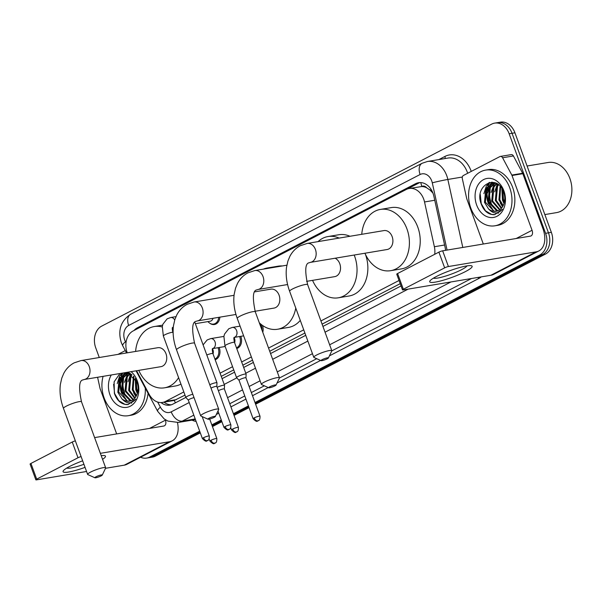 <?xml version="1.0" encoding="UTF-8"?>
<svg xmlns="http://www.w3.org/2000/svg" width="602" height="602" viewBox="0 0 602 602"><rect width="100%" height="100%" fill="white"/><g stroke="black" fill="none" stroke-linecap="round" stroke-linejoin="round"><path stroke-width="0.9" d="M262.457 325.396A9.038 6.878 80.5 0 1 262.773 332.274M240.777 336.322A9.038 6.878 80.5 0 1 240.86 336.541A9.038 6.878 80.5 0 1 236.744 348.535M219.188 347.505A9.038 6.878 80.5 0 1 219.271 347.723A9.038 6.878 80.5 0 1 215.155 359.718M219.865 317.156A9.038 6.878 80.5 0 1 214.432 324.516A9.038 6.878 80.5 0 1 209.887 323.282M434.697 254.307A16.939 12.898 -99.5 0 0 434.373 246.73L424.53 201.963A16.939 12.898 -99.5 0 0 423.71 199.142A16.939 12.898 -99.5 0 0 409.217 188.494A16.939 12.898 -99.5 0 0 406.267 189.48L133.14 330.942A16.939 12.898 -99.5 0 0 127.248 352.832M432.928 193.069L430.031 190.074L426.637 187.779A5.644 4.297 -99.5 0 0 421.882 186.439A16.939 10.663 -117.4 0 1 420.813 182.587M421.882 186.439L421.678 186.545A16.939 12.898 80.5 0 1 426.637 187.779M136.586 370.734L149.213 394.423A16.939 12.898 -99.5 0 0 162.525 402.437L174.317 400.413L184.995 395.138M221.25 376.363L233.734 369.899M242.839 365.181L252.539 360.162M269.726 351.259L304.905 333.034M322.093 324.132L400.217 283.67M421.678 186.545L409.217 188.494M162.525 402.437A16.939 12.898 -99.5 0 0 165.482 401.444L183.828 391.94M220.076 373.165L232.568 366.701M241.665 361.983L251.365 356.963M268.552 348.061L303.732 329.836M320.919 320.934L399.051 280.472M445.593 250.327A16.939 12.898 -99.5 0 0 445.171 247.655L433.854 196.177A16.939 12.898 -99.5 0 0 433.034 193.355A16.939 12.898 -99.5 0 0 418.548 182.707A16.939 12.898 -99.5 0 0 415.591 183.693L137.399 327.781A16.939 12.898 -99.5 0 0 133.998 330.498M407.193 189.058L418.48 183.211A16.939 12.898 80.5 0 1 420.008 182.572M121.754 393.625A22.59 17.202 80.5 0 1 120.724 377.108A22.59 17.202 80.5 0 0 121.754 393.625M121.077 375.806A22.59 17.202 80.5 0 1 122.048 373.165A22.59 17.202 80.5 0 0 121.077 375.806M488.403 203.724A22.59 17.202 80.5 0 1 487.372 187.207A22.59 17.202 80.5 0 0 488.403 203.724M487.733 185.905A22.59 17.202 80.5 0 1 489.027 182.564A22.59 17.202 80.5 0 0 487.733 185.905M99.27 357.513L95.748 347.888A16.939 12.898 80.5 0 1 101.685 326.118L491.714 124.102A16.939 12.898 80.5 0 1 494.671 123.117A16.939 12.898 80.5 0 1 509.157 133.772L545.585 233.313A16.939 12.898 80.5 0 1 539.648 255.082L254.992 402.52M199.683 431.167L149.62 457.099A16.939 12.898 80.5 0 1 146.662 458.084A16.939 12.898 80.5 0 1 140.575 457.227M248.423 405.921L233.41 413.694M221.273 419.985L211.821 424.877M494.671 123.117L500.443 122.146A16.939 12.898 80.5 0 1 514.928 132.801L551.357 232.349L548.467 232.831A16.939 12.898 80.5 0 1 542.53 254.601L255.308 403.37L542.53 254.601A16.939 12.898 80.5 0 0 548.467 232.831L512.039 133.283L548.467 232.831L545.585 233.313M497.553 122.635A16.939 12.898 80.5 0 1 512.039 133.283A16.939 12.898 80.5 0 0 497.553 122.635M200.308 432.868L155.391 456.128L152.502 456.617A16.939 12.898 80.5 0 1 149.552 457.603A16.939 12.898 80.5 0 0 152.502 456.617L199.999 432.018L152.502 456.617L149.62 457.099M248.731 406.771L233.719 414.552L248.731 406.771M221.581 420.836L212.137 425.727L221.581 420.836M124.644 393.144A22.59 17.202 80.5 0 1 123.282 378.207A22.59 17.202 80.5 0 0 124.644 393.144M123.688 376.318A22.59 17.202 80.5 0 1 124.463 373.85A22.59 17.202 80.5 0 0 123.688 376.318M124.576 373.549A22.59 17.202 80.5 0 1 124.938 372.683A22.59 17.202 80.5 0 0 124.576 373.549M491.292 203.235A22.59 17.202 80.5 0 1 489.93 188.306A22.59 17.202 80.5 0 0 491.292 203.235M490.337 186.417A22.59 17.202 80.5 0 1 491.112 183.949A22.59 17.202 80.5 0 0 490.337 186.417M491.232 183.648A22.59 17.202 80.5 0 1 491.857 182.203A22.59 17.202 80.5 0 0 491.232 183.648M161.035 402.572A16.939 12.898 -99.5 0 0 169.907 405.138A16.939 12.898 -99.5 0 0 172.857 404.145L185.837 397.425M222.085 378.65L234.577 372.179M243.675 367.468L253.374 362.442M270.561 353.547L305.741 335.322M322.928 326.419L401.052 285.958M171.329 404.785A16.939 12.898 80.5 0 1 164.045 402.181M489.772 182.383A22.59 17.202 -99.5 0 0 488.673 185.077M488.388 186.003A22.59 17.202 -99.5 0 0 487.507 190.488M122.77 373.044A22.59 17.202 -99.5 0 0 122.025 374.986M121.739 375.904A22.59 17.202 -99.5 0 0 120.851 380.389M551.357 232.349A16.939 12.898 80.5 0 1 545.42 254.119L255.617 404.22M249.047 407.622L234.027 415.403M221.89 421.686L212.446 426.577M155.391 456.128A16.939 12.898 80.5 0 1 152.434 457.121L146.662 458.084M436.488 276.453A22.59 3.492 -20.1 0 1 471.02 265.678A22.59 3.492 -20.1 0 1 465.369 271.622A22.59 3.492 -20.1 0 1 440.355 281.021A22.59 3.492 -20.1 0 1 430.182 280.622A22.59 3.492 -20.1 0 1 436.488 276.453M433.432 278.162A18.068 2.792 159.9 0 0 444.938 276.265A18.068 2.792 159.9 0 0 461.591 269.681A18.068 2.792 159.9 0 0 466.956 265.896M483.316 244.013L466.813 198.916A2.822 2.152 -99.5 0 1 466.678 198.449L462.313 178.621A2.822 2.152 -99.5 0 1 463.442 175.46L499.871 156.595A2.822 2.152 -99.5 0 1 500.367 156.43L511.196 154.616A2.822 2.152 80.5 0 1 513.416 155.948L522.641 173.256A2.822 2.152 80.5 0 1 522.837 173.692L542.884 228.474A22.59 14.215 -117.4 0 1 538.835 250.951A22.59 14.215 -117.4 0 1 536.119 251.854L448.407 266.535A2.822 0.436 159.9 0 0 444.652 267.852L438.896 252.133A2.822 0.436 -20.1 0 1 442.651 250.823L530.362 236.135A5.644 3.552 62.6 0 0 531.047 235.909A5.644 3.552 62.6 0 0 532.055 230.288L512.009 175.506A2.822 2.152 -99.5 0 0 511.813 175.069L502.587 157.762A2.822 2.152 -99.5 0 0 500.367 156.43M538.835 250.951L493.64 274.361A22.59 14.215 -117.4 0 1 490.916 275.264L403.205 289.946A2.822 0.436 159.9 0 1 402.505 289.908A2.822 0.436 159.9 0 1 403.348 289.238L444.652 267.852M402.505 289.908L396.748 274.188A2.822 0.436 -20.1 0 1 397.598 273.526L438.896 252.133M527.089 166.017L548.166 162.487A25.412 19.354 80.5 0 1 569.891 178.47A25.412 19.354 80.5 0 1 556.557 212.611L544.855 214.575M470.794 208.036A28.234 21.499 80.5 0 1 485.611 170.103A28.234 21.499 80.5 0 1 509.759 187.854A28.234 21.499 80.5 0 1 494.934 225.795A28.234 21.499 80.5 0 1 470.794 208.036M485.611 170.103L488.5 169.613A28.234 21.499 80.5 0 1 512.641 187.372A28.234 21.499 80.5 0 1 497.824 225.306L494.934 225.795M493.836 214.718L494.769 214.605L502.407 209.24C498.012 214.312 493.377 214.177 488.493 208.849A14.117 10.753 80.5 0 0 496.214 211.264A14.117 10.753 80.5 0 0 503.355 205.267C505.146 201.226 505.244 196.854 503.656 192.158C497.26 172.932 474.158 185.198 481.028 203.476C483.662 210.73 487.936 214.478 493.836 214.718M503.912 190.879A19.761 15.05 80.5 0 1 496.981 216.284A19.761 15.05 80.5 0 1 476.633 205.011A19.761 15.05 80.5 0 1 483.564 179.607A19.761 15.05 80.5 0 1 503.912 190.879M495.243 183.098L490.321 187.606L488.997 201.572L497.418 210.497L498.275 210.632M494.761 183.068L489.418 187.756L488.094 201.723L496.515 210.647L497.831 210.82M496.891 183.648L493.926 187.004L492.609 200.97L500.006 209.594M496.499 183.437L493.023 187.154L491.706 201.121L499.577 209.902M498.629 184.844L497.538 186.402L496.214 200.368L501.654 208.006M498.17 184.49L496.635 186.552L495.311 200.519L501.248 208.465M500.601 186.801L499.826 199.759L503.182 205.636M500.089 186.214L498.923 199.909L502.813 206.328M502.866 190.3L503.438 199.157L504.491 201.715M502.256 189.156L502.535 199.307L504.205 202.957M495.341 182.91L492.94 183.189L485.806 188.366L484.482 202.332L488.493 208.849M493.392 183.121L486.709 188.215L485.385 202.182L493.806 211.099L496.462 211.219M496.01 183.189L492.94 183.189M501.842 188.486L502.452 200.06L504.009 203.619M492.127 182.21L490.562 183.926M490.111 184.543L486.988 193.641L488.019 202.475L493.791 211.099M496.898 212.867L498.321 213.296M503.844 202.347L504.183 203.032M500.239 202.957L502.572 206.727M497.342 183.926L494.709 191.872M494.43 183.497L491.097 192.474M492.466 182.24L491.149 183.678M490.818 184.107L487.485 193.076M489.23 182.511L486.333 186.041L483.88 193.686M480.261 194.333L481.246 203.611L485.453 210.805L491.623 214.44L494.987 214.568M322.183 359.642A3.951 0.61 159.9 0 0 321.077 360.651A3.951 0.61 159.9 0 0 323.59 360.237A3.951 0.61 159.9 0 0 327.232 358.792A3.951 0.61 159.9 0 0 328.406 357.964A3.951 0.61 159.9 0 0 326.367 358.047A3.951 0.61 159.9 0 0 322.183 359.642M321.077 360.651L313.966 357.453A9.602 1.482 -20.1 0 1 313.777 357.279A9.602 1.482 -20.1 0 1 316.652 355.007A9.602 1.482 -20.1 0 1 326.171 351.312A9.602 1.482 -20.1 0 1 331.807 350.68A9.602 1.482 -20.1 0 1 331.77 350.936L328.406 357.964M307.201 243.434A9.602 7.307 -99.5 0 1 315.41 249.469A9.602 7.307 -99.5 0 1 312.047 261.81A9.602 7.307 -99.5 0 1 310.369 262.374L387.109 249.521A9.602 7.307 -99.5 0 0 392.15 236.624A9.602 7.307 -99.5 0 0 383.941 230.589L307.201 243.434L300.293 245.729C295.785 248.122 292.309 251.666 289.855 256.369L287.899 261.087L286.529 267.228C285.574 274.963 286.597 282.978 289.615 291.263L313.777 357.279M361.757 234.298A31.056 23.651 80.5 0 1 380.396 209.421A31.056 23.651 80.5 0 1 406.96 228.956A31.056 23.651 80.5 0 1 390.653 270.682A31.056 23.651 80.5 0 1 364.925 253.239M380.396 209.421L391.225 207.607A31.056 23.651 80.5 0 1 417.788 227.142A31.056 23.651 80.5 0 1 401.481 268.876L390.653 270.682M269.809 386.762A3.951 0.61 159.9 0 0 268.703 387.771A3.951 0.61 159.9 0 0 271.224 387.357A3.951 0.61 159.9 0 0 274.866 385.92A3.951 0.61 159.9 0 0 276.04 385.092A3.951 0.61 159.9 0 0 274 385.167A3.951 0.61 159.9 0 0 269.809 386.762M268.703 387.771L261.599 384.58A9.602 1.482 -20.1 0 1 261.403 384.4A9.602 1.482 -20.1 0 1 264.286 382.127A9.602 1.482 -20.1 0 1 273.797 378.432A9.602 1.482 -20.1 0 1 279.433 377.8A9.602 1.482 -20.1 0 1 279.403 378.064L276.04 385.092M306.591 281.36L334.742 276.642A9.602 7.307 -99.5 0 0 339.784 263.744A9.602 7.307 -99.5 0 0 335.103 258.228M318.037 241.62A31.056 23.651 80.5 0 1 328.03 236.548A31.056 23.651 80.5 0 1 339.129 238.091M354.187 255.037A31.056 23.651 80.5 0 1 354.586 256.076A31.056 23.651 80.5 0 1 338.286 297.809A31.056 23.651 80.5 0 1 312.558 280.359M328.03 236.548L338.858 234.735A31.056 23.651 80.5 0 1 349.958 236.277M365.504 254.511A31.056 23.651 80.5 0 1 349.115 295.996L338.286 297.809M209.105 418.202A3.951 0.61 159.9 0 0 207.999 419.21A3.951 0.61 159.9 0 0 210.519 418.796A3.951 0.61 159.9 0 0 214.161 417.359A3.951 0.61 159.9 0 0 215.335 416.531A3.951 0.61 159.9 0 0 213.289 416.614A3.951 0.61 159.9 0 0 209.105 418.202M207.999 419.21L200.895 416.02A9.602 1.482 -20.1 0 1 200.699 415.839A9.602 1.482 -20.1 0 1 203.581 413.574A9.602 1.482 -20.1 0 1 213.093 409.879A9.602 1.482 -20.1 0 1 218.729 409.247A9.602 1.482 -20.1 0 1 218.699 409.503L215.335 416.531M255.09 311.257L274.038 308.089A9.602 7.307 -99.5 0 0 279.08 295.191A9.602 7.307 -99.5 0 0 270.87 289.148L254.812 291.842M263.352 269.132A31.056 23.651 80.5 0 1 267.326 267.988A31.056 23.651 80.5 0 1 271.457 267.777M267.326 267.988L278.154 266.174A31.056 23.651 80.5 0 1 282.285 265.964M295.755 308.043A31.056 23.651 80.5 0 1 277.582 329.249A31.056 23.651 80.5 0 1 259.296 322.77M300.27 320.384A31.056 23.651 80.5 0 1 288.411 327.435L277.582 329.249M96.034 476.769A3.951 0.61 159.9 0 0 94.928 477.777A3.951 0.61 159.9 0 0 97.441 477.363A3.951 0.61 159.9 0 0 101.083 475.926A3.951 0.61 159.9 0 0 102.257 475.098A3.951 0.61 159.9 0 0 100.218 475.174A3.951 0.61 159.9 0 0 96.034 476.769M94.928 477.777L87.817 474.587A9.602 1.482 -20.1 0 1 87.629 474.406A9.602 1.482 -20.1 0 1 90.503 472.134A9.602 1.482 -20.1 0 1 100.022 468.439A9.602 1.482 -20.1 0 1 105.659 467.807A9.602 1.482 -20.1 0 1 105.628 468.07L102.257 475.098M81.052 360.568A9.602 7.307 -99.5 0 1 89.262 366.603A9.602 7.307 -99.5 0 1 85.898 378.944A9.602 7.307 -99.5 0 1 84.227 379.501L160.967 366.656A9.602 7.307 -99.5 0 0 166.001 353.758A9.602 7.307 -99.5 0 0 157.792 347.715L81.052 360.568L74.144 362.863C69.636 365.248 66.16 368.8 63.714 373.503L61.75 378.214L60.381 384.362C59.425 392.098 60.456 400.104 63.473 408.397L87.629 474.406M135.608 351.433A31.056 23.651 80.5 0 1 154.247 326.555A31.056 23.651 80.5 0 1 162.231 326.976M178.598 377.665A31.056 23.651 80.5 0 1 164.504 387.816A31.056 23.651 80.5 0 1 138.776 370.365M180.954 384.084A31.056 23.651 80.5 0 1 175.34 386.002L164.504 387.816M216.818 386.454L216.991 382.857A5.079 0.783 159.9 0 0 216.983 382.804A5.079 0.783 159.9 0 0 215.719 382.737A5.079 0.783 159.9 0 0 209.752 384.716M216.818 386.476A3.672 0.564 159.9 0 0 216.81 386.439A3.672 0.564 159.9 0 0 215.9 386.386A3.672 0.564 159.9 0 0 211.016 388.087A3.672 0.564 159.9 0 0 210.993 388.102M192.79 394.22A5.079 0.783 159.9 0 0 187.38 396.282A5.079 0.783 159.9 0 0 185.852 397.478A5.079 0.783 159.9 0 0 185.883 397.523L188.336 400.157M194.032 397.621A3.672 0.564 159.9 0 0 189.434 399.269A3.672 0.564 159.9 0 0 188.328 400.142A3.672 0.564 159.9 0 0 188.351 400.172M213.018 318.308A5.079 3.868 80.5 0 1 210.173 321.22L195.357 323.695M218.699 317.352A8.473 6.449 80.5 0 1 213.62 324.079A8.473 6.449 80.5 0 1 207.968 321.588M246.12 374.196A5.079 0.783 159.9 0 0 246.113 374.151A5.079 0.783 159.9 0 0 244.848 374.075A5.079 0.783 159.9 0 0 239.476 375.791A5.079 0.783 159.9 0 0 236.571 377.642A5.079 0.783 159.9 0 0 236.601 377.687L239.054 380.313A3.672 0.564 159.9 0 1 239.047 380.298A3.672 0.564 159.9 0 1 240.145 379.433A3.672 0.564 159.9 0 1 245.029 377.725A3.672 0.564 159.9 0 1 245.94 377.778L246.12 374.196M260.41 323.786A8.473 6.449 80.5 0 1 261.336 325.682A8.473 6.449 80.5 0 1 261.983 330.107M245.947 377.815A3.672 0.564 159.9 0 0 245.94 377.778L260.011 416.23A3.672 0.564 159.9 0 0 257.859 416.471A3.672 0.564 159.9 0 0 254.217 417.886A3.672 0.564 159.9 0 0 253.118 418.751L239.047 380.298M234.073 337.594A5.079 3.868 80.5 0 1 234.524 338.557A5.079 3.868 80.5 0 1 234.622 342.734M224.358 388.99A3.672 0.564 159.9 0 0 224.358 388.952L224.538 385.378A5.079 0.783 159.9 0 0 224.531 385.325A5.079 0.783 159.9 0 0 223.267 385.257A5.079 0.783 159.9 0 0 217.134 387.312M239.619 336.518A8.473 6.449 80.5 0 1 239.746 336.864A8.473 6.449 80.5 0 1 236.503 347.881M238.43 427.412C238.49 432.665 236.435 431.529 236.669 431.935A3.672 2.31 62.6 0 1 236.225 432.078A3.672 2.31 -117.4 0 1 232.635 429.068A3.672 0.564 159.9 0 1 236.27 427.653A3.672 0.564 159.9 0 1 238.43 427.412L224.358 388.952A3.672 0.564 159.9 0 0 223.44 388.907A3.672 0.564 159.9 0 0 218.564 390.608A3.672 0.564 159.9 0 0 218.375 390.706M212.491 348.776A5.079 3.868 80.5 0 1 212.935 349.739A5.079 3.868 80.5 0 1 213.033 353.916M218.029 347.7A8.473 6.449 80.5 0 1 218.165 348.046A8.473 6.449 80.5 0 1 214.914 359.063M85.055 467.37A22.59 3.492 -20.1 0 1 63.534 470.523A22.59 3.492 -20.1 0 1 69.84 466.354A22.59 3.492 -20.1 0 1 82.655 460.816M101.211 455.669A22.59 3.492 -20.1 0 1 104.372 455.579A22.59 3.492 -20.1 0 1 102.551 459.326M118.007 354.382L125.284 350.605M177.462 422.559A22.59 14.215 -117.4 0 1 172.187 440.852A22.59 14.215 -117.4 0 1 169.463 441.755L100.361 453.329M172.187 440.852L126.984 464.262A22.59 14.215 -117.4 0 1 124.268 465.165L105.516 468.303M81.104 456.587A2.822 0.436 159.9 0 0 77.997 457.753L72.248 442.034A2.822 0.436 -20.1 0 1 75.355 440.867M36.699 479.147A2.822 0.436 159.9 0 0 35.849 479.817L30.1 464.097A2.822 0.436 -20.1 0 1 30.95 463.427L36.699 479.147L77.997 457.753M35.849 479.817A2.822 0.436 159.9 0 0 36.556 479.854L86.56 471.479M30.95 463.427L72.248 442.034M94.604 437.609L163.714 426.035A5.644 3.552 62.6 0 0 164.391 425.81A5.644 3.552 62.6 0 0 165.407 420.196L165.196 419.617M97.584 377.266L100.022 388.35A2.822 2.152 -99.5 0 0 100.158 388.824L116.66 433.914M66.777 468.063A18.068 2.792 159.9 0 0 83.926 464.3M145.263 388.064A28.234 21.499 80.5 0 1 128.286 415.696A28.234 21.499 80.5 0 1 104.138 397.937A28.234 21.499 80.5 0 1 103.1 376.34M119.941 373.518L114.109 381.849L114.372 393.377C117.014 400.631 121.288 404.378 127.188 404.619L128.113 404.514L135.751 399.141C131.364 404.213 126.729 404.085 121.845 398.757A14.117 10.753 80.5 0 0 129.565 401.165A14.117 10.753 80.5 0 0 136.707 395.175C138.49 391.127 138.595 386.755 137 382.059L127.067 372.329M131.078 371.66A19.761 15.05 80.5 0 1 137.264 380.788A19.761 15.05 80.5 0 1 130.333 406.184A19.761 15.05 80.5 0 1 109.985 394.912A19.761 15.05 80.5 0 1 111.302 374.971M128.595 372.999L123.666 377.514L122.349 391.481L130.769 400.398L131.62 400.541M128.113 372.969L122.763 377.665L121.446 391.631L129.866 400.548L131.176 400.729M130.243 373.549L127.278 376.905L125.953 390.871L133.351 399.502M129.851 373.338L126.375 377.055L125.05 391.022L132.929 399.803M131.973 374.753L130.89 376.303L129.565 390.269L134.999 397.907M131.522 374.391L129.987 376.453L128.662 390.42L134.6 398.366M133.953 376.702L133.177 389.667L136.534 395.537M133.441 376.122L132.274 389.818L136.165 396.229M136.218 380.201L136.782 389.058L137.843 391.616M135.608 379.064L135.886 389.208L137.557 392.865M128.693 372.811L126.292 373.089L119.158 378.267L117.834 392.233L121.845 398.757M126.744 373.029L120.061 378.116L118.737 392.083L127.157 401.007L129.814 401.12M129.355 373.097L126.292 373.089M148.062 393.302A28.234 21.499 80.5 0 1 131.176 415.214L128.286 415.696M135.194 378.387L135.804 389.961L137.354 393.527M124.885 372.691L123.914 373.827M123.463 374.444L120.34 383.542L121.363 392.384L127.142 401M130.25 402.768L131.665 403.197M137.196 392.256L137.534 392.933M133.584 392.858L135.924 396.635M130.694 373.827L128.06 381.773M127.782 373.406L124.448 382.375M125.336 372.615L124.501 373.579M124.17 374.008L120.836 382.985M121.732 373.225L119.685 375.941L117.224 383.587M113.612 384.242L114.598 393.512L118.797 400.706L124.968 404.348L128.331 404.469M434.749 200.255L424.53 201.963M175.43 402.813A16.939 10.663 -117.4 0 1 174.317 400.413M430.031 190.074A16.939 0.73 -12.4 0 1 431.31 189.765M444.592 245.014L434.373 246.73M176.333 399.63L165.482 401.444M418.48 183.211L415.591 183.693M447.075 250.078L432.289 182.82A11.295 8.601 -99.5 0 0 431.739 180.939A11.295 8.601 -99.5 0 0 420.113 174.497L128.662 325.456A11.295 8.601 -99.5 0 0 124.704 339.972A11.295 8.601 -99.5 0 0 125.487 341.725L126.006 342.704M420.113 174.497A11.295 7.111 62.6 0 1 422.137 163.262L427.435 161.494A22.59 17.202 80.5 0 1 446.752 175.694A22.59 17.202 80.5 0 1 447.843 179.456L462.321 177.033M422.137 163.262L130.687 314.214C120.739 320.889 117.616 330.363 121.318 342.643L122.74 345.834A11.295 2.957 -28.1 0 1 125.487 341.725M438.873 159.575L444.916 156.445A2.822 1.776 -117.4 0 1 445.013 158.552M444.916 156.445A25.412 19.354 80.5 0 1 471.08 170.938A25.412 19.354 80.5 0 1 471.246 171.419M467.679 173.271A22.59 17.202 -99.5 0 0 467.325 172.255A22.59 17.202 -99.5 0 0 448.008 158.048L427.435 161.494M481.276 276.875A25.412 19.354 80.5 0 1 478.658 278.568L329.407 355.872M320.603 360.432L277.04 383M268.236 387.56L252.501 395.71M245.932 399.111L230.92 406.884M218.782 413.175L216.336 414.439M196.132 421.453A25.412 19.354 80.5 0 1 191.978 420.151M539.648 255.082L545.42 254.119M509.157 133.772L514.928 132.801M432.289 182.82A11.295 0.482 -12.4 0 1 447.843 179.456L462.795 247.445M193.821 415.139L182.278 421.114L195.214 418.954M157.656 402.053L160.388 407.163A11.295 8.601 -99.5 0 0 171.231 411.843A11.295 7.111 62.6 0 0 182.278 421.114A22.59 17.202 80.5 0 1 178.343 422.438L195.439 419.571M450.973 281.947L329.648 344.788M312.461 353.69L277.281 371.916M260.094 380.81L249.13 386.492M242.561 389.893L227.541 397.674M229.761 403.739L244.781 395.958M251.35 392.557L264.361 385.814M279.426 378.011L316.727 358.694M331.792 350.891L471.547 278.508M171.231 411.843L189.209 402.535M224.192 384.415L236.789 377.89M245.782 373.232L255.481 368.206M272.668 359.304L307.848 341.086M325.035 332.184L408.194 289.11M478.026 277.417A2.822 1.776 -117.4 0 1 478.658 278.568M136.067 370.824L157.641 411.271A11.295 2.957 -28.1 0 1 160.388 407.163M130.687 314.214A11.295 7.111 62.6 0 0 128.662 325.456M140.123 327.33L137.399 327.781M490.916 275.264L536.119 251.854M397.598 273.526L403.348 289.238M516.192 238.505L532.055 230.288M522.837 173.692L512.009 175.506M442.651 250.823L448.407 266.535M511.813 175.069L522.641 173.256M513.416 155.948L502.587 157.762M490.931 203.295A22.59 17.202 80.5 0 1 489.403 189.434M489.825 187.124A22.59 17.202 80.5 0 1 490.69 184.182M490.833 183.806A22.59 17.202 80.5 0 1 491.518 182.203M310.369 262.374L309.119 262.781C305.214 263.36 304.725 270.659 307.645 284.663A9.602 1.482 159.9 0 0 302.008 285.295A9.602 1.482 159.9 0 0 292.497 288.99A9.602 1.482 159.9 0 0 289.615 291.263M287.59 284.543L258.002 289.494A9.602 7.307 -99.5 0 0 259.68 288.93A9.602 7.307 -99.5 0 0 263.044 276.596A9.602 7.307 -99.5 0 0 254.834 270.561L247.926 272.849C243.419 275.242 239.942 278.786 237.489 283.497L235.532 288.207L234.163 294.355C233.2 302.084 234.231 310.098 237.248 318.383L261.403 384.4M258.002 289.494L256.753 289.901C252.848 290.488 252.351 297.779 255.278 311.791A9.602 1.482 159.9 0 0 249.642 312.423A9.602 1.482 159.9 0 0 240.13 316.118A9.602 1.482 159.9 0 0 237.248 318.383M235.961 314.462L197.298 320.934A9.602 7.307 -99.5 0 0 198.969 320.377A9.602 7.307 -99.5 0 0 202.34 308.036A9.602 7.307 -99.5 0 0 194.13 302.001L187.222 304.296C182.715 306.681 179.23 310.233 176.785 314.936L174.828 319.654L173.459 325.795C172.496 333.531 173.526 341.537 176.544 349.83L200.699 415.839M197.298 320.934L196.049 321.34C192.143 321.927 191.647 329.226 194.574 343.23A9.602 1.482 159.9 0 0 188.938 343.862A9.602 1.482 159.9 0 0 179.419 347.557A9.602 1.482 159.9 0 0 176.544 349.83M84.227 379.501L82.978 379.907C79.065 380.494 78.576 387.786 81.503 401.797A9.602 1.482 159.9 0 0 75.867 402.429A9.602 1.482 159.9 0 0 66.348 406.124A9.602 1.482 159.9 0 0 63.473 408.397M225.088 426.547A3.672 2.31 -117.4 0 0 228.685 429.557A3.672 2.31 62.6 0 0 229.121 429.414C228.895 429.008 230.95 430.144 230.882 424.892A3.672 0.564 159.9 0 0 228.73 425.132A3.672 0.564 159.9 0 0 225.088 426.547A3.672 0.564 159.9 0 0 223.989 427.412L217.984 411M203.506 437.729A3.672 2.31 -117.4 0 0 207.096 440.739A3.672 2.31 62.6 0 0 207.54 440.589C207.306 440.19 209.361 441.326 209.3 436.074A3.672 0.564 159.9 0 0 207.141 436.315A3.672 0.564 159.9 0 0 203.506 437.729A3.672 0.564 159.9 0 0 202.4 438.595L188.328 400.142M172.526 327.48L172.608 327.413C172.074 327.563 172.172 329.249 172.894 332.477A5.079 0.783 159.9 0 0 169.907 332.816A5.079 0.783 159.9 0 0 164.873 334.772A5.079 0.783 159.9 0 0 164.655 334.885A5.079 0.783 159.9 0 0 163.345 335.976L185.852 397.478M163.345 335.976L162.299 326.525L162.931 324.162L167.138 318.857L170.667 317.525A5.079 3.868 80.5 0 1 174.708 320.031M173.293 327.225A5.079 3.868 80.5 0 1 172.548 327.511L173.271 327.398M254.217 417.886A3.672 2.31 -117.4 0 0 257.814 420.896A3.672 2.31 62.6 0 0 258.25 420.753C258.025 420.354 260.079 421.483 260.011 416.23M234.125 337.398L234.208 337.331C233.681 337.481 233.779 339.167 234.494 342.395A5.079 0.783 159.9 0 0 233.23 342.327A5.079 0.783 159.9 0 0 226.262 344.803A5.079 0.783 159.9 0 0 224.952 345.894L223.906 336.443L224.538 334.08L228.737 328.775L232.267 327.443A5.079 3.868 80.5 0 1 236.616 330.641A5.079 3.868 80.5 0 1 235.051 337.052A5.079 3.868 80.5 0 1 234.148 337.429L243.637 335.848M203.107 344.871L207.156 339.957L210.685 338.625A5.079 3.868 80.5 0 1 215.027 341.823A5.079 3.868 80.5 0 1 213.462 348.227A5.079 3.868 80.5 0 1 212.566 348.611M212.544 348.573L212.626 348.513C212.1 348.663 212.19 350.349 212.912 353.577A5.079 0.783 159.9 0 0 211.648 353.509A5.079 0.783 159.9 0 0 206.81 354.999M232.635 429.068A3.672 0.564 159.9 0 0 231.537 429.933L230.739 427.759M211.046 440.243A3.672 2.31 -117.4 0 0 214.643 443.26A3.672 2.31 62.6 0 0 215.08 443.11C214.854 442.711 216.908 443.847 216.84 438.595A3.672 0.564 159.9 0 0 214.688 438.835A3.672 0.564 159.9 0 0 211.046 440.243A3.672 0.564 159.9 0 0 209.947 441.115L209.15 438.941M124.268 465.165L169.463 441.755M149.544 428.413L165.407 420.196M124.283 393.204A22.59 17.202 80.5 0 1 122.748 379.343M123.169 377.025A22.59 17.202 80.5 0 1 124.042 374.083M124.178 373.714A22.59 17.202 80.5 0 1 124.576 372.743M157.641 411.271L164.12 418.872L167.905 421.084L178.343 422.438M122.74 345.834L126.54 352.953M307.645 284.663L331.807 350.68M286.861 265.196L254.834 270.561M255.278 311.791L279.433 377.8M234.043 295.319L194.13 302.001M194.574 343.23L218.729 409.247M154.247 326.555L162.608 325.155M81.503 401.797L105.659 467.807M194.837 322.296L216.983 382.804M230.882 424.892L216.81 386.439M223.989 427.412C228.971 432.364 228.256 428.624 229.121 429.414M175.972 316.637L170.667 317.525M213.62 324.079L216.705 323.56M172.894 332.477L173.128 333.124M209.3 436.074L202.167 416.592M202.4 438.595C207.389 443.546 206.674 439.806 207.54 440.589M240.085 326.133L232.267 327.443M234.494 342.395L246.113 374.151M224.952 345.894L236.571 377.642M253.118 418.751C258.1 423.703 257.385 419.963 258.25 420.753M223.914 336.413L210.685 338.625M212.912 353.577L224.531 385.325M225.178 346.504L212.559 348.618M236.556 348.031L238.384 347.73M231.537 429.933C236.518 434.885 235.803 431.145 236.669 431.935M214.974 359.213L216.795 358.905M216.84 438.595L209.684 419.03M209.947 441.115C214.929 446.067 214.214 442.327 215.08 443.11"/></g></svg>
